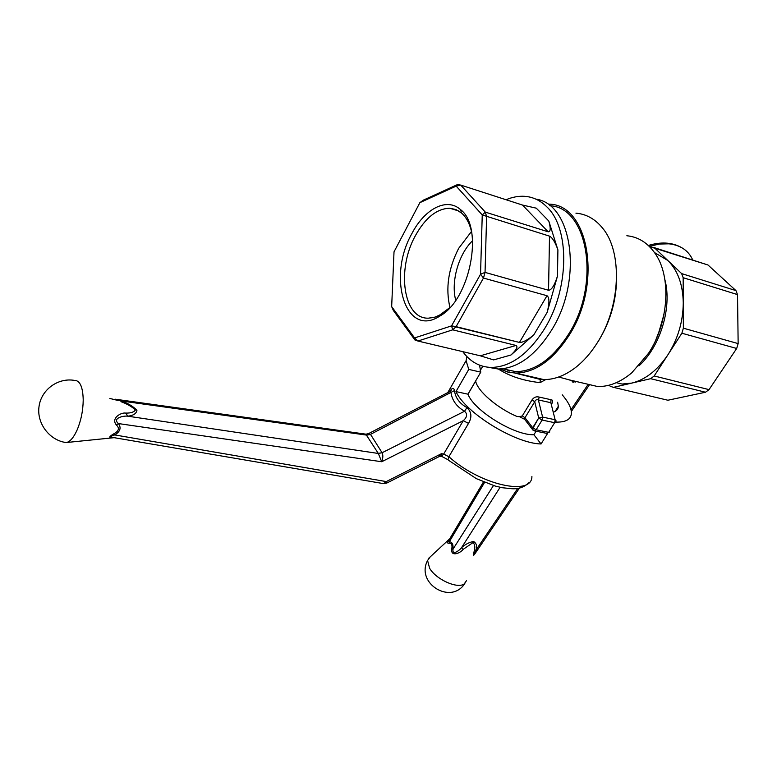 <?xml version="1.0" encoding="UTF-8"?>
<svg xmlns="http://www.w3.org/2000/svg" width="777" height="777" viewBox="0 0 777 777"><rect width="100%" height="100%" fill="white"/><g stroke="black" fill="none" stroke-linecap="round" stroke-linejoin="round"><path stroke-width="1.17" d="M555.885 422.096C565.802 422.358 570.969 419.434 571.396 413.325C571.493 408.236 568.434 402.068 562.237 394.813M557.643 402.253L558.333 406.254C558.216 409.003 556.711 410.926 553.836 412.024M541.054 443.968L533.906 434.741C514.393 435.538 473.999 410.606 467.948 394.182L455.963 391.598C465.491 412.859 515.083 443.512 541.054 443.968L547.581 433.469M455.963 391.598L468.764 369.405L466.083 360.683L447.766 392.608M466.967 356.643L466.083 360.683M449.621 391.647C452.136 387.723 453.749 387.364 454.467 390.578C455.429 397.882 459.586 403.554 466.938 407.585C471.59 411.956 472.115 417.22 468.521 423.378L463.247 420.678C467.22 417.152 467.657 414.015 464.549 411.266L466.938 407.585M533.906 434.741L536.081 431.216M467.948 394.182L480.769 372.144L479.545 365.161M480.769 372.144L468.764 369.405M386.713 483.09L438.772 456.779L441.511 453.661L386.266 481.585L386.674 483.109L382.954 483.527M454.467 390.578L370.503 434.362L382.099 452.738L464.549 411.266C456.653 406.653 452.136 400.456 451 392.676L449.873 391.511M116.2 399.631L121.29 400.981C127.991 403.302 133.207 406.4 136.937 410.285C136.402 413.617 133.333 415.578 127.739 416.181C123.951 415.559 111.946 417.997 118.386 423.562L381.721 461.742L378.312 453.457L382.099 452.738C383.187 455.137 383.061 458.129 381.721 461.742L463.247 420.678L443.667 454.079L441.511 453.661L441.958 456.497L441.472 456.371M439.442 456.4L441.724 455.992L443.667 454.079L448.883 456.73C480.157 485.023 532.177 496.532 531.905 476.447M370.542 434.421L366.812 435.13L121.29 400.981L120.94 401.67C126.709 403.729 131.546 406.468 135.451 409.887C134.042 412.131 130.808 413.199 125.757 413.092C121.115 412.218 110.655 418.22 116.385 424.98C119.707 428.156 118.871 431.089 113.879 433.77C108.421 436.936 108.421 438.228 113.869 437.655L114.695 437.762M74.922 380.371C80.138 380.808 82.906 387.344 83.217 399.97C83.061 410.693 81.012 420.726 77.069 430.079C73.737 437.432 70.231 441.579 66.55 442.511L63.316 442.045M116.385 424.98L118.386 423.562C121.484 427.777 120.27 431.575 114.753 434.935L113.879 433.77M114.753 434.935C111.237 435.887 110.441 436.693 112.344 437.364L383.644 483.644L386.266 481.585L114.753 434.935M378.312 453.457L127.739 416.181L125.757 413.092M382.07 452.68L378.292 453.418L365.792 434.149L115.317 399.213M366.793 435.101L370.503 434.362L368.23 433.78M667.764 260.441L654.487 252.554L667.764 260.441L654.253 247.63L708.002 265.006L650.815 246.96L654.253 247.63L667.764 260.441C677.719 270.241 682.886 284.372 683.265 302.845L683.158 277.7L737.519 294.6L735.945 290.598L708.002 265.006L735.945 290.598L681.643 273.601L683.158 277.7L737.519 294.6L735.945 290.598L681.643 273.601L667.764 260.441C677.719 270.241 682.886 284.372 683.265 302.845L683.158 277.7L681.643 273.601L667.764 260.441M622.037 384.052L631.808 383.09C645.502 379.662 657.546 370.231 667.919 354.768C677.962 338.83 683.07 321.523 683.265 302.845L683.371 328.185L681.876 333.226L667.919 354.768C677.962 338.83 683.07 321.523 683.265 302.845L683.371 328.185L738.15 343.599L737.519 294.6L738.15 343.599L736.683 348.475L681.876 333.226L654.185 375.971L650.679 378.69L705.506 392.23L709.032 389.627L736.683 348.475L738.15 343.599L736.683 348.475L681.876 333.226L683.371 328.185L738.15 343.599L736.683 348.475L709.032 389.627L654.185 375.971L650.679 378.69L631.808 383.09C645.502 379.662 657.546 370.231 667.919 354.768L654.185 375.971L709.032 389.627L705.506 392.23L650.679 378.69L613.49 387.354L610.217 386.276L609.236 385.159L610.217 386.276L613.49 387.354L667.89 400.233L705.506 392.23L667.89 400.233L613.49 387.354L631.808 383.09L622.037 384.052L616.307 382.682L622.037 384.052M551.447 330.342C535.343 355.652 517.569 368.531 498.135 368.997L487.509 367.181L498.135 368.997L491.443 367.443C510.819 366.948 528.564 354.001 544.667 328.584C569.386 288.821 569.988 228.38 546.872 206.896C540.413 200.447 532.993 196.921 524.63 196.319C518.541 195.93 512.354 197.076 506.06 199.747C512.354 197.076 518.541 195.93 524.63 196.319C532.993 196.921 540.413 200.447 546.872 206.896C569.988 228.38 569.386 288.821 544.667 328.584C528.564 354.001 510.819 366.948 491.443 367.443C479.807 367.113 470.26 361.849 462.781 351.66C470.26 361.849 479.807 367.113 491.443 367.443L498.135 368.997C517.569 368.531 535.343 355.652 551.447 330.342C583.265 280.283 572.668 203.875 535.907 199.145C572.668 203.875 583.265 280.283 551.447 330.342M505.856 369.328L509.518 370.988L505.856 369.328M515.025 373.067L540.316 379.399L543.667 379.565C554.176 379.72 564.782 375.728 575.475 367.589C583.712 361.169 591.074 352.758 597.581 342.336C620.706 306.342 622.727 251.816 602.534 228.069C595.172 219.017 586.305 214.054 575.932 213.16C586.305 214.054 595.172 219.017 602.534 228.069C622.727 251.816 620.706 306.342 597.581 342.336C591.074 352.758 583.712 361.169 575.475 367.589C564.782 375.728 554.176 379.72 543.667 379.565L515.743 373.086L508.634 372.261L499.844 368.968L507.488 371.979L515.743 373.086C535.314 372.698 553.166 360.004 569.298 334.984C553.166 360.004 535.314 372.698 515.743 373.086L543.667 379.565L540.316 379.399L515.025 373.067M540.277 379.419L540.064 382.643C523.426 380.779 509.518 376.233 498.329 368.997C509.518 376.233 523.426 380.779 540.064 382.643L545.794 379.545L540.064 382.643L540.277 379.419L514.869 373.057L540.277 379.419M475.621 380.983C477.311 390.889 497.037 408.003 516.928 416.453L519.463 416.705L522.309 415.899L532.031 399.902L534.722 401.748C535.46 399.893 536.674 399.291 538.374 399.951L539.267 397.105C536.324 396.289 533.916 397.222 532.031 399.902L534.722 401.748C535.46 399.893 536.674 399.291 538.374 399.951L539.267 397.105C536.324 396.289 533.916 397.222 532.031 399.902L522.309 415.899L519.463 416.705L516.928 416.453C497.037 408.003 477.311 390.889 475.621 380.983M550.98 399.708L539.267 397.105L550.98 399.708L550.844 402.7L551.748 403.719L550.844 402.7L555.137 419.745L554.652 422.698L555.788 422.329L556.041 420.745L555.137 419.745L542.608 417.094L538.704 417.977L534.722 401.748L524.98 417.744L522.309 415.899L524.98 417.744L524.611 419.289L524.98 417.744L532.731 427.7L532.352 429.244L533.032 430.196L524.611 419.289L519.463 416.705L524.611 419.289L532.352 429.244L534.508 430.895L536.12 429.788L532.731 427.7L524.98 417.744L534.722 401.748L538.704 417.977L542.113 420.066L542.608 417.094L538.704 417.977L532.352 429.244L534.508 430.895L536.12 429.788L532.731 427.7L538.704 417.977L542.113 420.066L536.12 429.788L548.649 432.342L547.037 433.44L534.508 430.895L547.037 433.44L548.649 432.342L536.12 429.788L542.113 420.066L542.608 417.094L538.374 399.951L550.844 402.7L555.137 419.745L554.652 422.698L542.113 420.066L554.652 422.698L548.649 432.342L549.795 431.954L548.649 432.342L554.652 422.698L555.788 422.329L556.041 420.745L555.137 419.745L542.608 417.094L538.374 399.951L550.844 402.7L550.98 399.708C552.903 399.932 553.166 401.291 551.767 403.807C553.166 401.291 552.903 399.932 550.98 399.708M558.644 377.01L569.318 379.885C574.805 382.129 576.806 382.595 575.31 381.293C576.806 382.595 574.805 382.129 569.318 379.885C573.902 381.711 575.058 382.459 572.775 382.119C575.058 382.459 573.902 381.711 569.318 379.885L558.644 377.01M616.598 277.36C616.511 299.825 610.625 320.784 598.941 340.239L597.018 343.23L598.941 340.239C610.625 320.784 616.511 299.825 616.598 277.36M648.591 353.214L631.759 372.834C620.473 382.235 609.081 386.8 597.61 386.528L569.298 379.875L597.61 386.528C609.081 386.8 620.473 382.235 631.759 372.834L648.591 353.214C668.9 322.533 671.629 276.379 654.953 253.234C671.629 276.379 668.9 322.533 648.591 353.214M626.845 235.752C638.16 236.859 647.532 242.696 654.953 253.234C647.532 242.696 638.16 236.859 626.845 235.752M664.665 310.703L661.305 325.621L655.827 339.899L661.305 325.621L664.665 310.703M516.025 345.444C518.172 346.659 516.491 349.844 510.965 355.002L533.76 334.936C527.534 340.103 522.766 342.599 519.454 342.424L546.998 295.716C549.485 297.426 549.543 302.972 547.163 312.364L557.478 276.097C554.545 285.382 551.573 290.103 548.552 290.258L549.504 236.14C552.466 237.713 555.264 242.298 557.905 249.883L548.795 221.047C550.844 228.312 550.631 231.896 548.144 231.799L522.503 205.06L536.285 208.168L522.503 205.06L460.703 185.081L456.177 186.121L457.536 184.547L460.703 185.081L485.334 212.131L486.616 216.579L485.042 272.397L483.469 278.049L480.545 274.213L482.245 214.938L485.334 212.131L548.144 231.799L522.503 205.06L460.703 185.081L456.177 186.121L419.871 202.661L394.017 251.845L391.666 306.624L393.376 310.509L414.928 339.986L414.588 337.927L451.544 325.884L480.545 274.213L485.042 272.397L548.552 290.258L549.504 236.14L482.245 214.938L456.177 186.121L457.536 184.547L460.703 185.081L485.334 212.131L486.616 216.579L485.042 272.397L483.469 278.049L456.099 326.651L452.738 329.827L451.544 325.884L456.099 326.651L519.454 342.424L546.998 295.716L483.469 278.049L480.545 274.213L482.245 214.938L485.334 212.131L548.144 231.799C550.631 231.896 550.844 228.312 548.795 221.047L536.285 208.168L548.795 221.047L557.905 249.883C555.264 242.298 552.466 237.713 549.504 236.14L482.245 214.938L456.177 186.121L419.871 202.661L394.017 251.845L391.666 306.624L414.588 337.927L417.919 341.035L414.928 339.986L414.588 337.927L451.544 325.884L480.545 274.213L485.042 272.397L548.552 290.258C551.573 290.103 554.545 285.382 557.478 276.097L557.905 249.883L557.478 276.097L547.163 312.364C549.543 302.972 549.485 297.426 546.998 295.716L483.469 278.049L456.099 326.651L452.738 329.827L417.919 341.035L480.303 355.808L516.025 345.444L452.738 329.827L451.544 325.884L519.454 342.424C522.766 342.599 527.534 340.103 533.76 334.936L547.163 312.364L533.76 334.936L510.965 355.002C516.491 349.844 518.172 346.659 516.025 345.444L452.738 329.827L417.919 341.035L414.928 339.986L393.376 310.509L391.666 306.624L414.588 337.927L417.919 341.035L480.303 355.808L516.025 345.444M493.638 359.906L480.303 355.808L493.638 359.906L510.965 355.002L493.638 359.906M423.348 200.145L419.871 202.661L423.348 200.145L457.536 184.547L423.348 200.145M411.849 233.654C386.917 277.234 405.613 338.685 439.831 316.064C470.172 299.805 484.294 226.991 460.479 209.576C446.707 197.076 424.524 208.964 411.849 233.654C386.917 277.234 405.613 338.685 439.831 316.064C470.172 299.805 484.294 226.991 460.479 209.576C446.707 197.076 424.524 208.964 411.849 233.654M548.504 204.157C588.461 203.642 602.971 282.828 569.298 334.984C602.971 282.828 588.461 203.642 548.504 204.157M568.579 334.178C552.719 358.789 535.149 371.289 515.879 371.668L502.593 368.764L515.879 371.668C535.149 371.289 552.719 358.789 568.579 334.178C601.019 283.848 588.082 207.187 549.776 205.73C588.082 207.187 601.019 283.848 568.579 334.178M415.345 235.761C396.328 269.629 403.37 319.192 428.428 318.172L434.149 317.404L439.044 315.549L449.961 307.507C445.406 288.374 448.31 268.648 458.692 248.329C448.31 268.648 445.406 288.374 449.97 307.488L439.831 316.064L441.996 313.908L435.12 317.123L428.428 318.172C403.37 319.192 396.328 269.629 415.345 235.761C425.291 217.822 436.761 208.644 449.747 208.217C436.761 208.644 425.291 217.822 415.345 235.761M471.493 231.439C469.502 223.281 466.19 217.152 461.557 213.044L455.973 209.557L449.747 208.217L455.973 209.557L461.557 213.044L460.479 209.576L461.557 213.044C466.19 217.152 469.502 223.281 471.493 231.439L458.692 248.329L471.493 231.459M455.73 300.272C450.709 281.886 458.556 253.992 472.61 240.715C458.556 253.992 450.709 281.886 455.73 300.272M737.742 312.529L737.713 309.945M463.141 549.388C460.402 553.137 450.65 557.216 451.719 549.125L453.03 549.116C451.913 556.167 459.702 550.271 461.538 547.659L463.141 549.388L473.106 542.511C474.893 544.599 475.271 547.387 474.223 550.874L473.465 555.05M430.196 556.905L427.573 560.489L429.603 568.22C435.916 579.419 457.614 589.199 464.238 583.896L466.501 580.642M451.719 549.125C452.515 544.968 451.622 543.006 449.028 543.24C446.911 543.405 447.047 542.084 449.436 539.296M500.116 487.286L461.538 547.659C465.258 544.327 469.289 542.268 473.611 541.482C476.32 543.201 477.214 545.93 476.272 549.64L473.533 555.681M517.793 488.315L476.272 549.64L474.223 550.874M449.388 539.384L448.154 541.452L449.329 541.724C452.136 541.899 453.37 544.356 453.03 549.116L493.453 485.528M449.028 543.24L449.329 541.724L484.595 482.371M439.073 456.633L441.958 456.497L448.008 459.761L448.883 456.73L468.521 423.378M528.797 482.808C524.271 487.15 518.657 489.121 511.936 488.733L502.243 487.723L495.114 486.023L476.379 478.671L448.727 460.402M638.917 365.88C660.314 346.6 672.231 307.517 664.908 279.749C672.231 307.517 660.314 346.6 638.917 365.88M692.734 259.945C688.432 250.495 680.477 245.114 668.871 243.823L659.362 244.046L649.261 246.377M571.008 409.702L587.82 384.868M558.333 406.254L555.118 411.441M365.996 434.178L368.512 433.644L450.262 391.317L451.252 390.151L449.922 391.491M118.075 400.495L109.839 398.455M114.054 437.684L66.55 442.511M74.534 380.409C58.071 377.457 41.23 389.636 39.025 406.517C36.558 423.358 49.466 440.365 66.152 442.579M541.19 378.991L540.336 379.399L541.19 378.991M482.76 366.239L480.167 370.697L482.76 366.239M658.342 333.935L663.995 314.423L658.342 333.935M475.65 381.08L467.977 394.26L475.65 381.08M458.867 211.043L449.747 208.217L458.867 211.043M449.766 538.743L428.341 558.624M427.573 560.489C415.462 583.41 451.107 605.293 464.86 583.42M449.291 539.549L483.488 481.915M648.309 245.474C660.732 241.734 671.522 242.278 680.662 247.096M474.252 554.778L519.512 487.975M571.328 411.499L589.112 385.256"/></g></svg>
